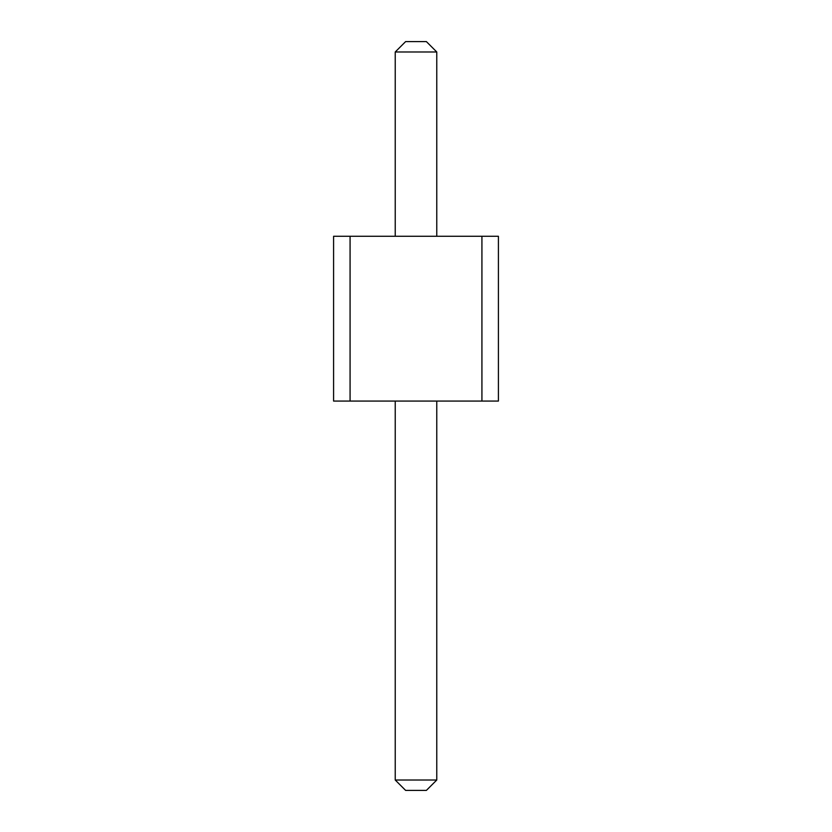 <?xml version="1.0" encoding="UTF-8"?>
<svg xmlns="http://www.w3.org/2000/svg" width="832" height="832" viewBox="0 0 832 832"><rect width="100%" height="100%" fill="white"/><g stroke="black" fill="none" stroke-linecap="round" stroke-linejoin="round"><path stroke-width="1.25" d="M350.074 236.267L350.074 401.076L333.59 401.076L333.59 236.267L481.926 236.267L481.926 401.076L350.074 401.076M481.926 401.076L498.41 401.076L498.41 236.267L481.926 236.267M395.231 236.267L395.231 51.979L436.769 51.979L436.769 236.267M436.769 401.076L436.769 780.021L426.379 790.4L405.621 790.4L395.231 780.021L436.769 780.021M395.231 401.076L395.231 780.021M436.769 51.979L426.379 41.6L405.621 41.6L395.231 51.979"/></g></svg>

